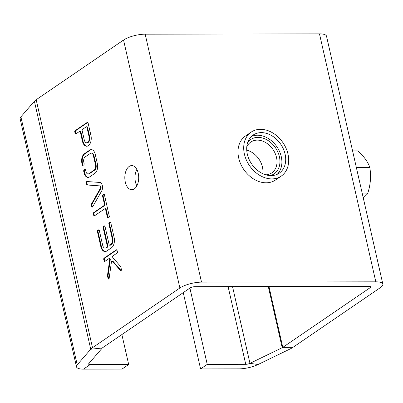 <?xml version="1.0" encoding="UTF-8"?>
<svg xmlns="http://www.w3.org/2000/svg" width="403" height="403" viewBox="0 0 403 403"><rect width="100%" height="100%" fill="white"/><g stroke="black" fill="none" stroke-linecap="round" stroke-linejoin="round"><path stroke-width="0.6" d="M121.877 334.561L128.683 364.519L122.028 369.062L83.517 369.128A15.984 4.765 -12.8 0 1 76.484 366.826A15.984 4.765 -12.8 0 1 77.23 364.821L90.735 349.215A15.984 4.765 -12.8 0 1 92.504 347.698L179.884 287.999A15.984 4.765 -12.8 0 1 201.51 282.135L375.818 281.828A15.984 4.765 -12.8 0 1 382.85 284.13A15.984 4.765 -12.8 0 1 380.336 287.651L292.956 347.351A15.984 4.765 -12.8 0 1 290.296 348.867L258.061 364.503A15.984 4.765 -12.8 0 1 239.095 368.861L200.583 368.926L183.249 292.633M128.683 364.519L90.171 364.584A3.551 1.058 -12.8 0 1 88.61 364.07A3.551 1.058 -12.8 0 1 88.776 363.627L102.276 348.021A3.551 1.058 -12.8 0 1 102.669 347.683L190.055 287.984A3.551 1.058 -12.8 0 1 194.861 286.679L369.163 286.377A3.551 1.058 -12.8 0 1 370.725 286.886A3.551 1.058 -12.8 0 1 370.171 287.666L282.785 347.371A3.551 1.058 -12.8 0 1 282.196 347.703L249.961 363.345A3.551 1.058 -12.8 0 1 245.749 364.312L207.233 364.383L189.899 288.085M382.85 284.13L326.516 36.174A15.984 4.765 167.2 0 0 319.483 33.872L145.176 34.174A15.984 4.765 167.2 0 0 123.55 40.043L36.169 99.743A15.984 4.765 167.2 0 0 34.401 101.254L20.896 116.86A15.984 4.765 167.2 0 0 20.15 118.87L76.484 366.826M251.17 132.108L245.467 136.007A26.638 20.286 55.7 0 0 243.744 169.446A26.638 20.286 55.7 0 0 275.526 180L281.229 176.101A26.638 20.286 55.7 0 0 285.435 146.914A26.638 20.286 55.7 0 0 258.263 129.459A26.638 20.286 55.7 0 0 251.17 132.108A26.638 20.286 55.7 0 0 249.447 165.552A26.638 20.286 55.7 0 0 281.229 176.101M356.232 166.973L356.645 167.542L356.569 168.449M362.347 193.893L367.556 193.883C370.523 185.093 371.274 176.302 369.808 167.522C368.02 161.976 364.015 156.44 357.793 150.903L352.585 150.913M356.645 167.542L369.808 167.522M363.264 197.928L367.556 193.883M92.65 206.82L101.642 191.027A4.972 2.861 -90.1 0 0 102.347 185.652A4.972 2.861 -90.1 0 0 99.763 182.443L86.902 181.526A0.992 0.574 -90.1 0 0 86.882 181.526A0.992 0.574 -90.1 0 0 86.348 182.881L86.685 184.357A0.992 0.574 -90.1 0 0 87.194 184.987L99.697 185.919A1.491 0.856 89.9 0 1 100.473 186.886A1.491 0.856 89.9 0 1 100.261 188.498L91.501 203.948A0.992 0.574 -90.1 0 0 91.375 205.011L91.713 206.487A0.992 0.574 -90.1 0 0 92.247 207.117A0.992 0.574 -90.1 0 0 92.65 206.82M105.571 209.313L107.415 217.413A0.992 0.574 -90.1 0 0 107.949 218.043A0.992 0.574 -90.1 0 0 108.155 217.973L108.956 217.429A0.992 0.574 -90.1 0 0 109.278 216.139L104.437 194.851A0.992 0.574 -90.1 0 0 103.903 194.216A0.992 0.574 -90.1 0 0 103.697 194.286L102.896 194.83A0.992 0.574 -90.1 0 0 102.579 196.12L104.417 204.22A0.992 0.574 89.9 0 1 104.095 205.51L93.718 212.603A0.992 0.574 -90.1 0 0 93.395 213.892L93.708 215.278A0.992 0.574 -90.1 0 0 94.242 215.912A0.992 0.574 -90.1 0 0 94.453 215.842L104.83 208.749A0.992 0.574 89.9 0 1 105.037 208.683A0.992 0.574 89.9 0 1 105.571 209.313L106.155 209.313L107.994 217.413A0.992 0.574 -90.1 0 0 108.246 217.912M106.014 247.78A4.473 2.574 89.9 0 1 105.072 248.087A4.473 2.574 89.9 0 1 102.669 245.251L99.304 230.435A0.992 0.574 -90.1 0 0 98.77 229.806A0.992 0.574 -90.1 0 0 98.564 229.876L97.763 230.42A0.992 0.574 -90.1 0 0 97.44 231.71L100.805 246.52A7.954 4.579 -90.1 0 0 105.077 251.568A7.954 4.579 -90.1 0 0 106.75 251.019L111.54 247.744A7.954 4.579 -90.1 0 0 114.114 237.432L110.749 222.617A0.992 0.574 -90.1 0 0 110.215 221.988A0.992 0.574 -90.1 0 0 110.004 222.058L109.208 222.602A0.992 0.574 -90.1 0 0 108.886 223.892L112.251 238.702A4.473 2.574 89.9 0 1 110.8 244.505L109.873 245.14A0.992 0.574 89.9 0 1 109.661 245.21A0.992 0.574 89.9 0 1 109.127 244.581L105.027 226.526A0.992 0.574 -90.1 0 0 104.493 225.897A0.992 0.574 -90.1 0 0 104.286 225.967L103.485 226.511A0.992 0.574 -90.1 0 0 103.163 227.801L107.263 245.855A0.992 0.574 89.9 0 1 106.941 247.14L106.014 247.78L106.594 247.78A4.473 2.574 89.9 0 1 105.657 248.087L105.072 248.087M81.874 163.19L82.247 164.832A0.992 0.574 -90.1 0 0 82.781 165.462A0.992 0.574 -90.1 0 0 82.993 165.396L83.789 164.847A0.992 0.574 -90.1 0 0 84.111 163.558L83.764 162.031A3.98 2.287 89.9 0 1 84.973 157.084L90.514 153.301A3.98 2.287 89.9 0 1 91.239 153.09A3.98 2.287 89.9 0 1 93.345 155.487L95.511 165.023A3.98 2.287 89.9 0 1 94.302 169.97L88.761 173.753A3.98 2.287 89.9 0 1 88.035 173.96A3.98 2.287 89.9 0 1 85.93 171.567L85.582 170.041A0.992 0.574 -90.1 0 0 85.048 169.411A0.992 0.574 -90.1 0 0 84.842 169.477L84.041 170.021A0.992 0.574 -90.1 0 0 83.718 171.31L84.096 172.952A7.461 4.292 -90.1 0 0 88.04 177.441A7.461 4.292 -90.1 0 0 89.406 177.053L95.128 173.144A7.461 4.292 -90.1 0 0 97.4 163.865L95.184 154.097A7.461 4.292 -90.1 0 0 91.234 149.609A7.461 4.292 -90.1 0 0 89.869 150.002L84.146 153.911A7.461 4.292 -90.1 0 0 81.874 163.19L82.454 163.19L82.832 164.832A0.992 0.574 -90.1 0 0 83.078 165.331M120.522 270.564A0.992 0.574 -90.1 0 0 120.84 270.725A0.992 0.574 -90.1 0 0 121.368 269.37L120.819 266.957A0.992 0.574 -90.1 0 0 120.603 266.489L112.855 257.618A0.992 0.574 89.9 0 1 112.603 256.686A0.992 0.574 89.9 0 1 112.961 255.865L117.051 253.069A0.992 0.574 -90.1 0 0 117.374 251.779L117.056 250.389A0.992 0.574 -90.1 0 0 116.522 249.759A0.992 0.574 -90.1 0 0 116.316 249.83L104.075 258.192A0.992 0.574 -90.1 0 0 103.752 259.482L104.07 260.872A0.992 0.574 -90.1 0 0 104.604 261.502A0.992 0.574 -90.1 0 0 104.81 261.431L108.901 258.64A0.992 0.574 89.9 0 1 109.107 258.57A0.992 0.574 89.9 0 1 109.666 259.799L107.49 275.445A0.992 0.574 -90.1 0 0 107.515 276.045L108.064 278.458A0.992 0.574 -90.1 0 0 108.598 279.088A0.992 0.574 -90.1 0 0 109.153 278.332L111.455 261.769A0.992 0.574 89.9 0 1 112.009 261.013A0.992 0.574 89.9 0 1 112.326 261.174L120.522 270.564L121.107 270.559A0.992 0.574 -90.1 0 0 121.132 270.589M75.099 133.358A0.992 0.574 -90.1 0 0 75.633 133.987A0.992 0.574 -90.1 0 0 75.84 133.922L79.567 131.373A0.992 0.574 89.9 0 1 79.774 131.307A0.992 0.574 89.9 0 1 80.308 131.937L82.413 141.196A7.954 4.579 -90.1 0 0 86.685 146.244A7.954 4.579 -90.1 0 0 90.927 135.378L88.086 122.88A0.992 0.574 -90.1 0 0 87.552 122.25A0.992 0.574 -90.1 0 0 87.345 122.316L75.104 130.678A0.992 0.574 -90.1 0 0 74.782 131.967L75.099 133.358L75.678 133.358A0.992 0.574 -90.1 0 0 75.93 133.856M125.298 182.07A12.075 6.947 -90.1 0 0 131.781 189.732A12.075 6.947 -90.1 0 0 138.708 177.642A12.075 6.947 -90.1 0 0 131.736 165.578A12.075 6.947 -90.1 0 0 125.298 182.07M259.32 132.743A23.087 17.581 55.7 0 0 253.175 135.04A23.087 17.581 55.7 0 0 251.684 164.026A23.087 17.581 55.7 0 0 279.224 173.169A23.087 17.581 55.7 0 0 282.871 147.871A23.087 17.581 55.7 0 0 259.32 132.743M136.829 169.416A12.075 6.947 -90.1 0 0 135.463 182.055A12.075 6.947 -90.1 0 0 136.859 185.884M262.796 173.668A18.649 14.201 55.7 0 0 246.737 150.163M207.233 364.383L200.583 368.926M87.32 181.557A0.992 0.574 -90.1 0 0 86.932 182.881L87.265 184.357A0.992 0.574 -90.1 0 0 87.773 184.987L100.282 185.919A1.491 0.856 89.9 0 1 101.057 186.881A1.491 0.856 89.9 0 1 100.846 188.493L92.08 203.948A0.992 0.574 -90.1 0 0 91.96 205.011L92.292 206.482A0.992 0.574 -90.1 0 0 92.534 206.976M100.846 188.493L100.261 188.498M105.41 208.749A0.992 0.574 89.9 0 1 105.621 208.678A0.992 0.574 89.9 0 1 106.155 209.313M104.186 194.347L103.48 194.83A0.992 0.574 -90.1 0 0 103.158 196.12L104.997 204.22A0.992 0.574 89.9 0 1 104.674 205.51L94.297 212.603A0.992 0.574 -90.1 0 0 93.975 213.887L94.292 215.278A0.992 0.574 -90.1 0 0 94.544 215.781M104.775 226.028L104.065 226.511A0.992 0.574 -90.1 0 0 103.747 227.801L107.848 245.85A0.992 0.574 89.9 0 1 107.525 247.14L106.594 247.78M110.498 222.118L109.787 222.602A0.992 0.574 -90.1 0 0 109.465 223.892L112.83 238.702A4.473 2.574 89.9 0 1 111.384 244.505L110.452 245.14A0.992 0.574 89.9 0 1 110.246 245.21L109.661 245.21M99.052 229.937L98.347 230.42A0.992 0.574 -90.1 0 0 98.025 231.71L101.39 246.52A7.954 4.579 -90.1 0 0 105.369 251.553M91.526 149.629A7.461 4.292 -90.1 0 0 90.453 149.997L84.726 153.911L84.146 153.911M84.726 153.911A7.461 4.292 -90.1 0 0 82.454 163.19M90.453 149.997L89.869 150.002M85.33 169.537L84.625 170.021A0.992 0.574 -90.1 0 0 84.303 171.31L84.675 172.952L84.096 172.952M84.675 172.952A7.461 4.292 -90.1 0 0 88.333 177.426M91.239 153.09L91.824 153.09A3.98 2.287 89.9 0 1 93.924 155.482L96.095 165.018A3.98 2.287 89.9 0 1 94.881 169.97L89.34 173.753A3.98 2.287 89.9 0 1 88.615 173.96L88.035 173.96M89.34 173.753L88.761 173.753M94.881 169.97L94.302 169.97M96.095 165.018L95.511 165.023M93.924 155.482L93.345 155.487M112.009 261.013L112.588 261.008A0.992 0.574 89.9 0 1 112.905 261.174L121.107 270.559M109.48 258.635A0.992 0.574 89.9 0 1 109.692 258.57A0.992 0.574 89.9 0 1 110.251 259.799L108.075 275.445A0.992 0.574 -90.1 0 0 108.095 276.045L108.644 278.458A0.992 0.574 -90.1 0 0 108.886 278.952M116.805 249.89L104.654 258.192A0.992 0.574 -90.1 0 0 104.332 259.482L104.649 260.872A0.992 0.574 -90.1 0 0 104.901 261.371M87.839 122.376L75.683 130.678A0.992 0.574 -90.1 0 0 75.361 131.967L75.678 133.358M80.147 131.373A0.992 0.574 89.9 0 1 80.353 131.302A0.992 0.574 89.9 0 1 80.887 131.937L82.993 141.191A7.954 4.579 -90.1 0 0 86.972 146.224M277.209 174.303A23.087 17.581 55.7 0 0 278.367 149.135A23.087 17.581 55.7 0 0 255.522 135.343A23.087 17.581 55.7 0 0 251.386 136.506M265.854 174.821A18.649 14.201 55.7 0 0 271.778 172.882A18.649 14.201 55.7 0 0 274.72 152.45A18.649 14.201 55.7 0 0 255.704 140.229A18.649 14.201 55.7 0 0 250.737 142.083A18.649 14.201 55.7 0 0 246.777 146.894M86.675 142.763L87.26 142.758A4.473 2.574 -90.1 0 0 89.647 136.647L87.542 127.388A0.992 0.574 -90.1 0 0 87.008 126.759L86.428 126.759A0.992 0.574 -90.1 0 0 86.217 126.829L82.494 129.373A0.992 0.574 -90.1 0 0 82.172 130.663L84.272 139.922A4.473 2.574 -90.1 0 0 86.675 142.763A4.473 2.574 -90.1 0 0 89.063 136.647L86.962 127.393A0.992 0.574 -90.1 0 0 86.428 126.759M270.358 175.582A20.78 15.823 55.7 0 0 278.458 153.543A20.78 15.823 55.7 0 0 256.207 137.478A20.78 15.823 55.7 0 0 247.704 142.425M268.967 286.548L282.785 347.371L292.956 347.351M369.883 286.422L370.171 287.666M375.818 281.828L319.483 33.872M268.302 286.548L282.196 347.703M145.176 34.174L201.51 282.135M232.531 286.614L249.961 363.345L258.061 364.503M179.884 287.999L123.55 40.043M228.098 286.619L245.749 364.312M36.169 99.743L92.504 347.698M102.276 348.021L90.735 349.215L34.401 101.254M92.292 206.482L91.713 206.487M91.96 205.011L91.375 205.011M92.08 203.948L91.501 203.948M100.282 185.919L99.697 185.919M87.773 184.987L87.194 184.987M87.265 184.357L86.685 184.357M86.932 182.881L86.348 182.881M107.994 217.413L107.415 217.413M94.292 215.278L93.708 215.278M93.975 213.887L93.395 213.892M94.297 212.603L93.718 212.603M104.674 205.51L104.095 205.51M104.997 204.22L104.417 204.22M103.158 196.12L102.579 196.12M103.48 194.83L102.896 194.83M104.115 194.286L103.697 194.286M107.525 247.14L106.941 247.14M107.848 245.85L107.263 245.855M103.747 227.801L103.163 227.801M104.065 226.511L103.485 226.511M104.704 225.967L104.286 225.967M110.452 245.14L109.873 245.14M111.384 244.505L110.8 244.505M112.83 238.702L112.251 238.702M109.465 223.892L108.886 223.892M109.787 222.602L109.208 222.602M110.422 222.058L110.004 222.058M101.39 246.52L100.805 246.52M98.025 231.71L97.44 231.71M98.347 230.42L97.763 230.42M98.982 229.876L98.564 229.876M82.832 164.832L82.247 164.832M84.303 171.31L83.718 171.31M84.625 170.021L84.041 170.021M85.26 169.477L84.842 169.477M112.905 261.174L112.326 261.174M108.644 278.458L108.064 278.458M108.095 276.045L107.515 276.045M108.075 275.445L107.49 275.445M110.251 259.799L109.666 259.799M104.649 260.872L104.07 260.872M104.332 259.482L103.752 259.482M104.654 258.192L104.075 258.192M116.734 249.83L116.316 249.83M75.361 131.967L74.782 131.967M75.683 130.678L75.104 130.678M87.763 122.316L87.345 122.316M82.993 141.191L82.413 141.196M80.887 131.937L80.308 131.937M20.896 116.86L77.23 364.821M87.542 127.388L86.962 127.393M89.647 136.647L89.063 136.647M83.517 369.128L90.171 364.584L89.708 362.544M105.037 208.683L105.621 208.678M109.107 258.57L109.692 258.57M79.774 131.307L80.353 131.302"/></g></svg>
